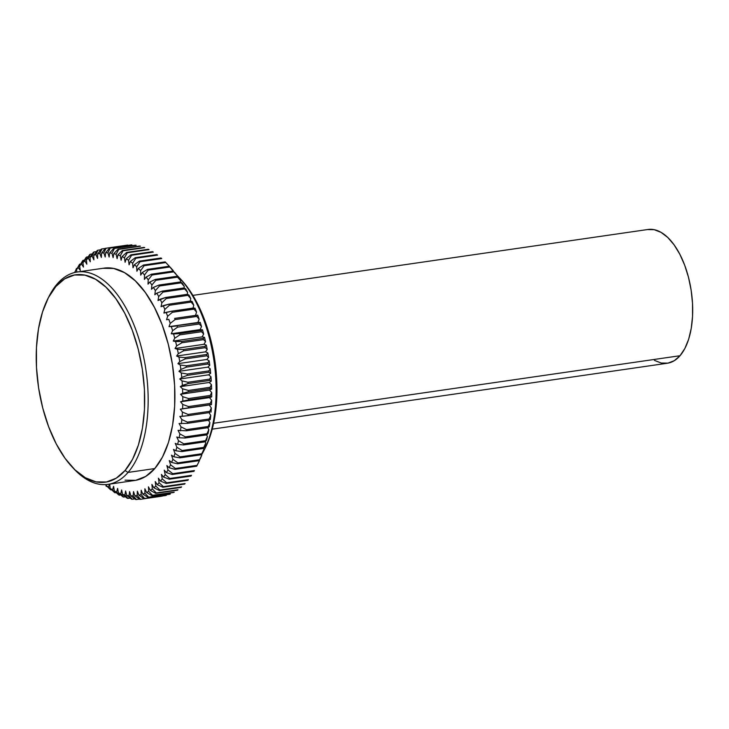<?xml version="1.0" encoding="UTF-8"?>
<svg xmlns="http://www.w3.org/2000/svg" width="729" height="729" viewBox="0 0 729 729"><rect width="100%" height="100%" fill="white"/><g stroke="black" fill="none" stroke-linecap="round" stroke-linejoin="round"><path stroke-width="1.09" d="M72.344 467.207L74.066 469.039A107.281 53.946 -98.2 0 0 128.049 472.428L125.042 470.515A104.748 52.67 81.8 0 1 72.344 467.207A104.748 52.67 81.8 0 1 47.923 298.58A104.748 52.67 81.8 0 1 55.869 286.488L57.199 283.946A107.281 53.946 -98.2 0 0 49.062 296.329L47.923 298.58M108.001 484.357L134.737 480.484A107.281 53.946 -98.2 0 0 154.785 468.556L128.049 472.428A107.281 53.946 81.8 0 1 108.001 484.357A107.281 53.946 81.8 0 1 73.21 468.109M48.497 297.468A107.281 53.946 81.8 0 1 57.199 283.946A107.281 53.946 81.8 0 1 77.247 272.017A107.281 53.946 81.8 0 1 141.754 348.954A107.281 53.946 81.8 0 1 128.049 472.428L154.785 468.556L162.458 457.092L168.472 442.439L172.6 425.171L174.678 405.953L174.632 385.513L172.463 364.646L168.253 344.152L162.166 324.815L154.43 307.383L145.353 292.52L135.275 280.802L124.577 272.673L113.688 268.454L103.017 268.299M212.23 429.153L667.39 363.233A67.578 33.981 -98.2 0 0 680.02 355.725L213.633 423.257L680.02 355.725L684.85 348.498L688.641 339.267L691.238 328.396L692.55 316.286L692.523 303.41L691.156 290.27L688.504 277.357L684.668 265.174L679.802 254.193L674.079 244.826L667.728 237.444L660.993 232.332L654.132 229.671L647.407 229.571M198.033 463.544A122.481 61.591 -98.2 0 0 199.454 460.6L197.085 465.348L175.407 468.483A126.709 63.715 81.8 0 1 174.996 469.348L196.666 466.214A126.709 63.715 -98.2 0 0 197.085 465.348L199.454 460.6A122.481 61.591 -98.2 0 1 198.033 463.544L196.666 466.214L174.996 469.348L169.128 467.726L166.868 465.567L167.989 469.904L172.718 473.695A126.709 63.715 81.8 0 1 172.263 474.488L193.941 471.353A126.709 63.715 -98.2 0 0 194.397 470.551L172.718 473.695L194.397 470.551A126.709 63.715 81.8 0 1 193.941 471.353L172.263 474.488L166.449 472.611L164.235 470.196L165.219 474.606L169.811 478.47A126.709 63.715 81.8 0 1 169.328 479.199L191.007 476.064A126.709 63.715 -98.2 0 0 191.49 475.335L169.811 478.47L191.49 475.335A126.709 63.715 81.8 0 1 191.007 476.064L169.328 479.199L163.569 477.076L161.419 474.415L162.257 478.88L166.704 482.798A126.709 63.715 81.8 0 1 166.185 483.455L187.863 480.32A126.709 63.715 -98.2 0 0 188.383 479.664L166.704 482.798L188.383 479.664A126.709 63.715 81.8 0 1 187.863 480.32L166.185 483.455L160.498 481.104L158.412 478.206L159.104 482.707L163.414 486.671A126.709 63.715 81.8 0 1 162.868 487.245L184.546 484.102A126.709 63.715 -98.2 0 0 185.093 483.527L163.414 486.671L185.093 483.527A126.709 63.715 81.8 0 1 184.546 484.102L162.868 487.245L157.254 484.667L155.241 481.55L155.787 486.07L159.943 490.052A126.709 63.715 81.8 0 1 159.369 490.544L181.047 487.409A126.709 63.715 -98.2 0 0 181.621 486.908L159.943 490.052L181.621 486.908A126.709 63.715 81.8 0 1 181.047 487.409L159.369 490.544L153.846 487.765L151.924 484.439L152.315 488.959L156.316 492.932A126.709 63.715 81.8 0 1 155.724 493.351L177.402 490.207A126.709 63.715 -98.2 0 0 177.994 489.788L156.316 492.932L177.994 489.788A126.709 63.715 81.8 0 1 177.402 490.207L155.724 493.351L150.292 490.371L148.461 486.854L148.698 491.355L152.552 495.301A126.709 63.715 81.8 0 1 151.933 495.638L173.611 492.494A126.709 63.715 -98.2 0 0 174.231 492.166L152.552 495.301L174.231 492.166A126.709 63.715 81.8 0 1 173.611 492.494L151.933 495.638L146.602 492.485L144.871 488.785L144.953 493.251L148.652 497.16A126.709 63.715 81.8 0 1 148.023 497.406L169.693 494.262A126.709 63.715 -98.2 0 0 170.331 494.016L148.652 497.16L170.331 494.016A126.709 63.715 81.8 0 1 169.693 494.262L148.023 497.406L142.793 494.089L141.171 490.234L141.107 494.626L144.652 498.481A126.709 63.715 81.8 0 1 143.996 498.645L165.674 495.501A126.709 63.715 -98.2 0 0 166.33 495.337L144.652 498.481L166.33 495.337A126.709 63.715 81.8 0 1 165.674 495.501L143.996 498.645L138.893 495.182L137.38 491.182L137.161 495.501L140.551 499.274A126.709 63.715 81.8 0 1 139.886 499.347L134.901 495.756L133.516 491.628L133.143 495.848L136.378 499.52A126.709 63.715 81.8 0 1 135.703 499.511L130.846 495.82L129.589 491.574L129.06 495.674L132.149 499.237A126.709 63.715 81.8 0 1 131.466 499.146L126.737 495.356L125.616 491.018L124.941 494.991L127.885 498.417A126.709 63.715 81.8 0 1 127.192 498.235L122.6 494.371L121.615 489.961L120.795 493.779L123.593 497.06A126.709 63.715 81.8 0 1 122.9 496.795L118.453 492.877L117.615 488.403L116.649 492.066L119.301 495.173A126.709 63.715 81.8 0 1 118.608 494.827L114.307 490.872L113.615 486.361L112.503 489.842L115.018 492.777A126.709 63.715 81.8 0 1 114.335 492.339L110.179 488.366L109.669 484.12L110.179 488.366L114.335 492.339A126.709 63.715 -98.2 0 0 115.018 492.777L116.193 492.604L115.018 492.777L112.503 489.842A122.481 61.591 81.8 0 1 110.179 488.366A122.481 61.591 81.8 0 0 112.503 489.842L113.615 486.361L114.307 490.872L118.608 494.827A126.709 63.715 -98.2 0 0 119.301 495.173L120.814 494.955L119.301 495.173L116.649 492.066A122.481 61.591 81.8 0 1 114.307 490.872A122.481 61.591 81.8 0 0 116.649 492.066L117.615 488.403L118.453 492.877L122.9 496.795A126.709 63.715 -98.2 0 0 123.593 497.06L125.47 496.786L123.593 497.06L120.795 493.779A122.481 61.591 81.8 0 1 118.453 492.877A122.481 61.591 81.8 0 0 120.795 493.779L121.615 489.961L122.6 494.371L127.192 498.235A126.709 63.715 -98.2 0 0 127.885 498.417L130.145 498.089L127.885 498.417L124.941 494.991A122.481 61.591 81.8 0 1 122.6 494.371A122.481 61.591 81.8 0 0 124.941 494.991L125.616 491.018L126.737 495.356L131.466 499.146A126.709 63.715 -98.2 0 0 132.149 499.237L134.829 498.855L132.149 499.237L129.06 495.674A122.481 61.591 81.8 0 1 126.737 495.356A122.481 61.591 81.8 0 0 129.06 495.674L129.589 491.574L130.846 495.82L135.703 499.511A126.709 63.715 -98.2 0 0 136.378 499.52L139.503 499.073L136.378 499.52L133.143 495.848A122.481 61.591 81.8 0 1 130.846 495.82A122.481 61.591 81.8 0 0 133.143 495.848L133.516 491.628L134.901 495.756L139.886 499.347A126.709 63.715 -98.2 0 0 140.551 499.274L162.23 496.13L140.551 499.274L137.161 495.501A122.481 61.591 81.8 0 1 134.901 495.756A122.481 61.591 81.8 0 0 137.161 495.501L137.38 491.182L138.893 495.182L143.996 498.645A126.709 63.715 -98.2 0 0 144.652 498.481L141.107 494.626A122.481 61.591 81.8 0 1 138.893 495.182A122.481 61.591 81.8 0 0 141.107 494.626L141.171 490.234L142.793 494.089L148.023 497.406A126.709 63.715 -98.2 0 0 148.652 497.16L144.953 493.251A122.481 61.591 81.8 0 1 142.793 494.089A122.481 61.591 81.8 0 0 144.953 493.251L144.871 488.785L146.602 492.485L151.933 495.638A126.709 63.715 -98.2 0 0 152.552 495.301L148.698 491.355A122.481 61.591 81.8 0 1 146.602 492.485A122.481 61.591 81.8 0 0 148.698 491.355L148.461 486.854L150.292 490.371L155.724 493.351A126.709 63.715 -98.2 0 0 156.316 492.932L152.315 488.959A122.481 61.591 81.8 0 1 150.292 490.371A122.481 61.591 81.8 0 0 152.315 488.959L151.924 484.439L153.846 487.765L159.369 490.544A126.709 63.715 -98.2 0 0 159.943 490.052L155.787 486.07A122.481 61.591 81.8 0 1 153.846 487.765A122.481 61.591 81.8 0 0 155.787 486.07L155.241 481.55L157.254 484.667L162.868 487.245A126.709 63.715 -98.2 0 0 163.414 486.671L159.104 482.707A122.481 61.591 81.8 0 1 157.254 484.667A122.481 61.591 81.8 0 0 159.104 482.707L158.412 478.206L160.498 481.104L166.185 483.455A126.709 63.715 -98.2 0 0 166.704 482.798L162.257 478.88A122.481 61.591 81.8 0 1 160.498 481.104A122.481 61.591 81.8 0 0 162.257 478.88L161.419 474.415L163.569 477.076L169.328 479.199A126.709 63.715 -98.2 0 0 169.811 478.47L165.219 474.606A122.481 61.591 81.8 0 1 163.569 477.076A122.481 61.591 81.8 0 0 165.219 474.606L164.235 470.196L166.449 472.611L172.263 474.488A126.709 63.715 -98.2 0 0 172.718 473.695L167.989 469.904A122.481 61.591 81.8 0 1 166.449 472.611A122.481 61.591 81.8 0 0 167.989 469.904L166.868 465.567L169.128 467.726L174.996 469.348A126.709 63.715 -98.2 0 0 175.407 468.483L197.085 465.348A126.709 63.715 81.8 0 1 196.666 466.214L198.033 463.544M200.502 458.249A122.481 61.591 -98.2 0 0 201.796 455.096L199.555 459.735L177.876 462.869A126.709 63.715 81.8 0 1 177.493 463.799L199.172 460.664A126.709 63.715 -98.2 0 0 199.555 459.735L201.796 455.096A122.481 61.591 -98.2 0 1 200.502 458.249L199.172 460.664L177.493 463.799L171.597 462.441L169.292 460.546L170.55 464.783L175.407 468.483L170.55 464.783A122.481 61.591 81.8 0 1 169.128 467.726A122.481 61.591 81.8 0 0 170.55 464.783L169.292 460.546L171.597 462.441L177.493 463.799A126.709 63.715 -98.2 0 0 177.876 462.869L199.555 459.735A126.709 63.715 81.8 0 1 199.172 460.664L200.502 458.249M202.744 452.591A122.481 61.591 -98.2 0 0 203.91 449.237L203.564 448.308L203.91 449.237L201.787 453.739L180.109 456.883A126.709 63.715 81.8 0 1 179.771 457.867L201.45 454.732A126.709 63.715 -98.2 0 0 201.787 453.739L203.91 449.237A122.481 61.591 -98.2 0 1 202.744 452.591L201.45 454.732L179.771 457.867L173.839 456.773L171.506 455.151L172.891 459.288L177.876 462.869L172.891 459.288A122.481 61.591 81.8 0 1 171.597 462.441A122.481 61.591 81.8 0 0 172.891 459.288L171.506 455.151L173.839 456.773L179.771 457.867A126.709 63.715 -98.2 0 0 180.109 456.883L201.787 453.739A126.709 63.715 81.8 0 1 201.45 454.732L202.744 452.591M204.749 446.576A122.481 61.591 -98.2 0 0 205.778 443.032L205.259 441.792L205.778 443.032L203.783 447.387L182.104 450.531A126.709 63.715 81.8 0 1 181.794 451.57L203.473 448.435A126.709 63.715 -98.2 0 0 203.783 447.387L205.778 443.032A122.481 61.591 -98.2 0 1 204.749 446.576L203.473 448.435L181.794 451.57L175.844 450.759L173.493 449.419L175.006 453.42L180.109 456.883L175.006 453.42A122.481 61.591 81.8 0 1 173.839 456.773A122.481 61.591 81.8 0 0 175.006 453.42L173.493 449.419L175.844 450.759L181.794 451.57A126.709 63.715 -98.2 0 0 182.104 450.531L203.783 447.387A126.709 63.715 81.8 0 1 203.473 448.435L204.749 446.576M206.517 440.234A122.481 61.591 -98.2 0 0 207.41 436.516L206.644 434.894L207.41 436.516L205.514 440.708L183.836 443.852A126.709 63.715 81.8 0 1 183.571 444.945L205.25 441.81A126.709 63.715 -98.2 0 0 205.514 440.708L207.41 436.516A122.481 61.591 -98.2 0 1 206.517 440.234L205.25 441.81L183.571 444.945L177.612 444.417L175.252 443.36L176.874 447.214L182.104 450.531L176.874 447.214A122.481 61.591 81.8 0 1 175.844 450.759A122.481 61.591 81.8 0 0 176.874 447.214L175.252 443.36L177.612 444.417L183.571 444.945A126.709 63.715 -98.2 0 0 183.836 443.852L205.514 440.708A126.709 63.715 81.8 0 1 205.25 441.81L206.517 440.234M208.038 433.582A122.481 61.591 -98.2 0 0 208.786 429.709L207.738 427.704L208.786 429.709L206.99 433.737L185.312 436.871A126.709 63.715 81.8 0 1 185.093 438.011L206.772 434.876A126.709 63.715 -98.2 0 0 206.99 433.737L208.786 429.709A122.481 61.591 -98.2 0 1 208.038 433.582L206.772 434.876L185.093 438.011L179.134 437.774L176.773 436.999L178.505 440.699L183.836 443.852L178.505 440.699A122.481 61.591 81.8 0 1 177.612 444.417A122.481 61.591 81.8 0 0 178.505 440.699L176.773 436.999L179.134 437.774L185.093 438.011A126.709 63.715 -98.2 0 0 185.312 436.871L206.99 433.737A126.709 63.715 81.8 0 1 206.772 434.876L208.038 433.582M209.296 426.675A122.481 61.591 -98.2 0 0 209.897 422.656L208.521 420.287L209.897 422.656L208.193 426.483L186.515 429.627A126.709 63.715 81.8 0 1 186.342 430.803L208.02 427.668A126.709 63.715 -98.2 0 0 208.193 426.483L209.897 422.656A122.481 61.591 -98.2 0 1 209.296 426.675L208.02 427.668L186.342 430.803L178.049 430.383L179.881 433.901L185.312 436.871L179.881 433.901A122.481 61.591 81.8 0 1 179.134 437.774A122.481 61.591 81.8 0 0 179.881 433.901L178.049 430.383L186.342 430.803A126.709 63.715 -98.2 0 0 186.515 429.627L208.193 426.483A126.709 63.715 81.8 0 1 208.02 427.668L209.296 426.675M210.298 419.512A122.481 61.591 -98.2 0 0 210.745 415.375L208.995 412.66L210.745 415.375L209.132 418.993L187.453 422.137A126.709 63.715 81.8 0 1 187.326 423.358L209.004 420.214A126.709 63.715 -98.2 0 0 209.132 418.993L210.745 415.375A122.481 61.591 -98.2 0 1 210.298 419.512L209.004 420.214L187.326 423.358L179.07 423.522L180.992 426.839L186.515 429.627L180.992 426.839A122.481 61.591 81.8 0 1 180.391 430.857A122.481 61.591 81.8 0 0 180.992 426.839L179.07 423.522L187.326 423.358A126.709 63.715 -98.2 0 0 187.453 422.137L209.132 418.993A126.709 63.715 81.8 0 1 209.004 420.214L210.298 419.512M211.036 412.14A122.481 61.591 -98.2 0 0 211.328 407.903L209.241 405.005L211.501 404.595A122.481 61.591 -98.2 0 0 211.647 400.267L209.487 397.606L211.692 396.895A122.481 61.591 -98.2 0 0 211.683 392.494L209.469 390.079L211.62 389.086A122.481 61.591 -98.2 0 0 211.456 384.639L209.196 382.479L211.273 381.194A122.481 61.591 -98.2 0 0 210.954 376.711L208.658 374.815L210.654 373.257A122.481 61.591 -98.2 0 0 210.189 368.765L207.856 367.134L209.77 365.302A122.481 61.591 -98.2 0 0 209.15 360.819L206.808 359.47L208.622 357.365A122.481 61.591 -98.2 0 0 207.856 352.909L205.496 351.852L207.218 349.492A122.481 61.591 -98.2 0 0 206.307 345.081L203.947 344.307L205.56 341.701A122.481 61.591 -98.2 0 0 204.512 337.354L202.161 336.88L203.655 334.037A122.481 61.591 -98.2 0 0 202.471 329.772L200.147 329.59L201.514 326.519A122.481 61.591 -98.2 0 0 200.202 322.355L197.905 322.473L199.145 319.193A122.481 61.591 -98.2 0 0 197.705 315.147L174.659 318.4A126.709 63.715 81.8 0 1 175.088 319.594L196.757 316.459A126.709 63.715 -98.2 0 0 196.338 315.265L197.705 315.147A122.481 61.591 -98.2 0 1 199.145 319.193L196.757 316.459L175.088 319.594L170.24 323.375L169 326.656L177.193 325.909A126.709 63.715 81.8 0 1 177.584 327.13L199.263 323.995A126.709 63.715 -98.2 0 0 198.871 322.765L169 326.656L197.905 322.473L199.145 319.193L196.757 316.459A126.709 63.715 81.8 0 0 196.338 315.265L174.659 318.4A126.709 63.715 -98.2 0 1 175.088 319.594L170.24 323.375L169 326.656L171.297 326.546A122.481 61.591 81.8 0 1 172.609 330.702L171.242 333.773L179.498 333.609A126.709 63.715 81.8 0 1 179.844 334.866L201.523 331.731A126.709 63.715 -98.2 0 0 201.177 330.474L179.498 333.609L201.177 330.474L202.471 329.772L200.147 329.59L171.242 333.773L200.147 329.59L201.514 326.519L199.263 323.995L177.584 327.13L172.609 330.702L171.242 333.773L173.566 333.955A122.481 61.591 81.8 0 1 174.75 338.22L173.256 341.063L181.557 341.491A126.709 63.715 81.8 0 1 181.867 342.767L203.546 339.632A126.709 63.715 -98.2 0 0 203.236 338.347L181.557 341.491L203.236 338.347L204.512 337.354L202.161 336.88L173.256 341.063L202.161 336.88L203.655 334.037L201.523 331.731L179.844 334.866L174.75 338.22L173.256 341.063L175.607 341.536A122.481 61.591 81.8 0 1 176.655 345.883L175.042 348.498L177.402 349.264L183.362 349.501A126.709 63.715 81.8 0 1 183.635 350.804L205.314 347.669A126.709 63.715 -98.2 0 0 205.04 346.366L183.362 349.501L205.04 346.366L206.307 345.081L203.947 344.307L175.042 348.498L203.947 344.307L205.56 341.701L203.546 339.632L181.867 342.767L176.655 345.883L175.042 348.498L177.402 349.264A122.481 61.591 81.8 0 1 178.313 353.674L176.591 356.034L178.951 357.092L184.911 357.629A126.709 63.715 81.8 0 1 185.139 358.941L206.817 355.798A126.709 63.715 -98.2 0 0 206.589 354.485L184.911 357.629L206.589 354.485L207.856 352.909L205.496 351.852L176.591 356.034L205.496 351.852L207.218 349.492L205.314 347.669L183.635 350.804L178.313 353.674L176.591 356.034L178.951 357.092A122.481 61.591 81.8 0 1 179.717 361.557L177.903 363.662L180.245 365.001L186.196 365.812A126.709 63.715 81.8 0 1 186.378 367.134L208.057 363.999A126.709 63.715 -98.2 0 0 207.874 362.678L186.196 365.812L207.874 362.678L209.15 360.819L206.808 359.47L177.903 363.662L206.808 359.47L208.622 357.365L206.817 355.798L185.139 358.941L179.717 361.557L177.903 363.662L180.245 365.001A122.481 61.591 81.8 0 1 180.865 369.485L178.951 371.325L181.284 372.947L187.216 374.041A126.709 63.715 81.8 0 1 187.353 375.362L209.032 372.227A126.709 63.715 -98.2 0 0 208.895 370.897L187.216 374.041L208.895 370.897L210.189 368.765L207.856 367.134L178.951 371.325L207.856 367.134L209.77 365.302L208.057 363.999L186.378 367.134L180.865 369.485L178.951 371.325L181.284 372.947A122.481 61.591 81.8 0 1 181.749 377.44L179.753 379.007L182.05 380.902L187.954 382.26A126.709 63.715 81.8 0 1 188.046 383.582L209.724 380.447A126.709 63.715 -98.2 0 0 209.633 379.126L187.954 382.26L209.633 379.126L210.954 376.711L208.658 374.815L179.753 379.007L208.658 374.815L210.654 373.257L209.032 372.227L187.353 375.362L181.749 377.44L179.753 379.007L182.05 380.902A122.481 61.591 81.8 0 1 182.368 385.377L180.291 386.662L182.551 388.821L188.419 390.452A126.709 63.715 81.8 0 1 188.465 391.755L210.143 388.621A126.709 63.715 -98.2 0 0 210.089 387.309L188.419 390.452L210.089 387.309L211.456 384.639L209.196 382.479L180.291 386.662L209.196 382.479L211.273 381.194L209.724 380.447L188.046 383.582L180.291 386.662L182.551 388.821A122.481 61.591 81.8 0 1 182.715 393.268L180.573 394.271L182.779 396.685L188.592 398.563A126.709 63.715 81.8 0 1 188.601 399.857L210.28 396.722A126.709 63.715 -98.2 0 0 210.271 395.428L188.592 398.563L210.271 395.428L211.683 392.494L209.469 390.079L180.573 394.271L209.469 390.079L211.62 389.086L210.143 388.621L188.465 391.755L182.715 393.268L180.573 394.271L182.779 396.685A122.481 61.591 81.8 0 1 182.788 401.087L180.582 401.788L182.742 404.449L188.492 406.572A126.709 63.715 81.8 0 1 188.456 407.848L210.134 404.713A126.709 63.715 -98.2 0 0 210.171 403.438L188.492 406.572L210.171 403.438L211.647 400.267L209.487 397.606L180.582 401.788L209.487 397.606L211.692 396.895L210.28 396.722L182.788 401.087L180.582 401.788L182.742 404.449A122.481 61.591 81.8 0 1 182.596 408.778L180.336 409.188L182.423 412.085L188.118 414.446A126.709 63.715 81.8 0 1 188.027 415.694L209.706 412.55A126.709 63.715 -98.2 0 0 209.797 411.302L188.118 414.446L209.797 411.302L211.328 407.903L209.241 405.005L180.336 409.188L211.501 404.595L180.336 409.188L182.423 412.085A122.481 61.591 81.8 0 1 182.132 416.332L179.835 416.441L181.84 419.558L187.453 422.137L181.84 419.558A122.481 61.591 81.8 0 1 181.393 423.695A122.481 61.591 81.8 0 0 181.84 419.558L179.835 416.441L188.027 415.694L182.132 416.332A122.481 61.591 81.8 0 0 182.423 412.085L188.118 414.446A126.709 63.715 -98.2 0 1 188.027 415.694L209.706 412.55A126.709 63.715 81.8 0 0 209.797 411.302L211.328 407.903A122.481 61.591 -98.2 0 1 211.036 412.14M195.509 315.384L196.557 312.085A122.481 61.591 -98.2 0 0 194.998 308.176L171.907 311.137A126.709 63.715 81.8 0 1 172.363 312.294L194.042 309.151A126.709 63.715 -98.2 0 0 193.586 308.002L194.998 308.176A122.481 61.591 -98.2 0 1 196.557 312.085L194.042 309.151L172.363 312.294L167.652 316.268L166.549 319.749L168.8 319.338A122.481 61.591 81.8 0 1 170.24 323.375A122.481 61.591 81.8 0 0 168.8 319.338L166.549 319.749L167.652 316.268L172.363 312.294A126.709 63.715 -98.2 0 0 171.907 311.137L193.586 308.002A126.709 63.715 81.8 0 1 194.042 309.151L196.557 312.085L195.509 315.384M193.012 308.085L193.759 305.223A122.481 61.591 -98.2 0 0 192.101 301.469L190.615 301.004L168.937 304.148A126.709 63.715 81.8 0 1 169.429 305.251L191.107 302.107A126.709 63.715 -98.2 0 0 190.615 301.004L192.101 301.469A122.481 61.591 -98.2 0 1 193.759 305.223L191.107 302.107L169.429 305.251L164.854 309.415L163.888 313.069L171.907 311.137L166.103 312.367A122.481 61.591 81.8 0 1 167.652 316.268A122.481 61.591 81.8 0 0 166.103 312.367L163.888 313.069L164.854 309.415L169.429 305.251A126.709 63.715 -98.2 0 0 168.937 304.148L190.615 301.004A126.709 63.715 81.8 0 1 191.107 302.107L193.759 305.223L193.012 308.085M190.251 301.059L190.77 298.644A122.481 61.591 -98.2 0 0 189.002 295.063L187.453 294.306L165.775 297.45A126.709 63.715 81.8 0 1 166.303 298.507L187.982 295.363A126.709 63.715 -98.2 0 0 187.453 294.306L189.002 295.063A122.481 61.591 -98.2 0 1 190.77 298.644L187.982 295.363L166.303 298.507L161.865 302.827L161.045 306.654L168.937 304.148L163.196 305.661A122.481 61.591 81.8 0 1 164.854 309.415A122.481 61.591 81.8 0 0 163.196 305.661L161.045 306.654L161.865 302.827L166.303 298.507A126.709 63.715 -98.2 0 0 165.775 297.45L187.453 294.306A126.709 63.715 81.8 0 1 187.982 295.363L190.77 298.644L190.251 301.059M187.271 294.334L187.599 292.365A122.481 61.591 -98.2 0 0 185.74 288.966L184.109 287.937L162.43 291.081A126.709 63.715 81.8 0 1 162.986 292.074L184.665 288.939A126.709 63.715 -98.2 0 0 184.109 287.937L185.74 288.966A122.481 61.591 -98.2 0 1 187.599 292.365L184.665 288.939L162.986 292.074L158.694 296.557L158.02 300.53L165.775 297.45L160.098 299.245A122.481 61.591 81.8 0 1 161.865 302.827A122.481 61.591 81.8 0 0 160.098 299.245L158.02 300.53L158.694 296.557L162.986 292.074A126.709 63.715 -98.2 0 0 162.43 291.081L184.109 287.937A126.709 63.715 81.8 0 1 184.665 288.939L187.599 292.365L187.271 294.334M184.072 287.946L184.264 286.424A122.481 61.591 -98.2 0 0 182.305 283.226L180.601 281.923L158.922 285.057A126.709 63.715 81.8 0 1 159.496 286.005L181.175 282.861A126.709 63.715 -98.2 0 0 180.601 281.923L182.305 283.226A122.481 61.591 -98.2 0 1 184.264 286.424L181.175 282.861L159.496 286.005L155.359 290.607L154.83 294.716L156.835 293.158L162.43 291.081L156.835 293.158A122.481 61.591 81.8 0 1 158.694 296.557A122.481 61.591 81.8 0 0 156.835 293.158L154.83 294.716L155.359 290.607L159.496 286.005A126.709 63.715 -98.2 0 0 158.922 285.057L180.601 281.923A126.709 63.715 81.8 0 1 181.175 282.861L184.264 286.424L184.072 287.946M180.674 281.977L180.774 280.838A122.481 61.591 -98.2 0 0 178.733 277.858L176.928 276.282L155.25 279.426A126.709 63.715 81.8 0 1 155.851 280.3L177.53 277.166A126.709 63.715 -98.2 0 0 176.928 276.282L178.733 277.858A122.481 61.591 -98.2 0 1 180.774 280.838L177.53 277.166L155.851 280.3L151.869 285.03L151.495 289.249L153.4 287.408L158.922 285.057L153.4 287.408A122.481 61.591 81.8 0 1 155.359 290.607A122.481 61.591 81.8 0 0 153.4 287.408L151.495 289.249L151.869 285.03L155.851 280.3A126.709 63.715 -98.2 0 0 155.25 279.426L176.928 276.282A126.709 63.715 81.8 0 1 177.53 277.166L180.774 280.838L180.674 281.977M177.101 276.428L177.138 275.635A122.481 61.591 -98.2 0 0 175.033 272.874L173.128 271.051L151.45 274.195A126.709 63.715 81.8 0 1 152.069 275.006L173.748 271.862A126.709 63.715 -98.2 0 0 173.128 271.051L175.033 272.874A122.481 61.591 -98.2 0 1 177.138 275.635L173.748 271.862L152.069 275.006L148.233 279.827L148.014 284.146L149.828 282.041L155.25 279.426L149.828 282.041A122.481 61.591 81.8 0 1 151.869 285.03A122.481 61.591 81.8 0 0 149.828 282.041L148.014 284.146L148.233 279.827L152.069 275.006A126.709 63.715 -98.2 0 0 151.45 274.195L173.128 271.051A126.709 63.715 81.8 0 1 173.748 271.862L177.138 275.635L177.101 276.428M173.374 271.288L173.384 270.842A122.481 61.591 -98.2 0 0 171.215 268.318L169.201 266.249L147.522 269.384A126.709 63.715 81.8 0 1 148.16 270.131L169.839 266.987A126.709 63.715 -98.2 0 0 169.201 266.249L171.215 268.318A122.481 61.591 -98.2 0 1 173.384 270.842L169.839 266.987L148.16 270.131L144.479 275.024L144.406 279.426L146.128 277.066L151.45 274.195L146.128 277.066A122.481 61.591 81.8 0 1 148.233 279.827A122.481 61.591 81.8 0 0 146.128 277.066L144.406 279.426L144.479 275.024L148.16 270.131A126.709 63.715 -98.2 0 0 147.522 269.384L169.201 266.249A126.709 63.715 81.8 0 1 169.839 266.987L173.374 271.288M169.219 266.149L165.82 262.558A126.709 63.715 -98.2 0 0 165.164 261.893L143.485 265.028A126.709 63.715 81.8 0 1 144.142 265.702L165.82 262.558L144.142 265.702L140.615 270.65L140.697 275.115L142.31 272.5L147.522 269.384L142.31 272.5A122.481 61.591 81.8 0 1 144.479 275.024A122.481 61.591 81.8 0 0 142.31 272.5L140.697 275.115L140.615 270.65L144.142 265.702A126.709 63.715 -98.2 0 0 143.485 265.028L165.164 261.893A126.709 63.715 81.8 0 1 165.82 262.558L169.52 266.468A122.481 61.591 -98.2 0 0 169.456 266.404L169.228 266.158M106.589 486.453A126.709 63.715 81.8 0 1 105.915 485.851A126.709 63.715 -98.2 0 0 106.589 486.453L107.099 486.371L106.589 486.453M110.781 489.861A126.709 63.715 81.8 0 1 110.097 489.341L106.097 485.368L106.024 484.575L106.097 485.368L110.097 489.341A126.709 63.715 -98.2 0 0 110.781 489.861L111.61 489.742L110.781 489.861L108.393 487.118L110.781 489.861M109.523 484.138L108.393 487.118A122.481 61.591 81.8 0 1 106.097 485.368A122.481 61.591 81.8 0 0 108.393 487.118L109.523 484.138M136.897 271.224L138.392 268.381L143.485 265.028L138.392 268.381A122.481 61.591 81.8 0 1 140.615 270.65A122.481 61.591 81.8 0 0 138.392 268.381L136.897 271.224L136.66 266.723L136.897 271.224M140.032 261.729L161.71 258.595A126.709 63.715 -98.2 0 0 161.045 257.993L139.367 261.137A126.709 63.715 81.8 0 1 140.032 261.729L136.66 266.723L140.032 261.729A126.709 63.715 -98.2 0 0 139.367 261.137L161.045 257.993A126.709 63.715 81.8 0 1 161.71 258.595L140.032 261.729M133.024 267.78L134.391 264.709L139.367 261.137L134.391 264.709A122.481 61.591 81.8 0 1 136.66 266.723A122.481 61.591 81.8 0 0 134.391 264.709L133.024 267.78L132.632 263.26L133.024 267.78M135.849 258.239L157.528 255.104A126.709 63.715 -98.2 0 0 156.853 254.585L135.175 257.729A126.709 63.715 81.8 0 1 135.849 258.239L132.632 263.26L135.849 258.239A126.709 63.715 -98.2 0 0 135.175 257.729L156.853 254.585A126.709 63.715 81.8 0 1 157.528 255.104L135.849 258.239M129.088 264.791L130.327 261.511L135.175 257.729L130.327 261.511A122.481 61.591 81.8 0 1 132.632 263.26A122.481 61.591 81.8 0 0 130.327 261.511L129.088 264.791L128.541 260.271L129.088 264.791M131.612 255.25L153.29 252.106A126.709 63.715 -98.2 0 0 152.607 251.669L130.928 254.813A126.709 63.715 81.8 0 1 131.612 255.25L128.541 260.271L131.612 255.25A126.709 63.715 -98.2 0 0 130.928 254.813L152.607 251.669A126.709 63.715 81.8 0 1 153.29 252.106L131.612 255.25M125.115 262.267L126.217 258.795L130.928 254.813L126.217 258.795A122.481 61.591 81.8 0 1 128.541 260.271A122.481 61.591 81.8 0 0 126.217 258.795L125.115 262.267L124.422 257.765L125.115 262.267M127.338 252.763L149.017 249.619A126.709 63.715 -98.2 0 0 148.333 249.272L126.655 252.407A126.709 63.715 81.8 0 1 127.338 252.763L124.422 257.765L127.338 252.763A126.709 63.715 -98.2 0 0 126.655 252.407L148.333 249.272A126.709 63.715 81.8 0 1 149.017 249.619L127.338 252.763M121.114 260.226L122.08 256.572L126.655 252.407L122.08 256.572A122.481 61.591 81.8 0 1 124.422 257.765A122.481 61.591 81.8 0 0 122.08 256.572L121.114 260.226L120.276 255.761L121.114 260.226M123.055 250.794L144.725 247.65A126.709 63.715 -98.2 0 0 144.041 247.386L122.363 250.521A126.709 63.715 81.8 0 1 123.055 250.794L120.276 255.761L123.055 250.794A126.709 63.715 -98.2 0 0 122.363 250.521L144.041 247.386A126.709 63.715 81.8 0 1 144.725 247.65L123.055 250.794M117.105 258.677L117.925 254.849L122.363 250.521L117.925 254.849A122.481 61.591 81.8 0 1 120.276 255.761A122.481 61.591 81.8 0 0 117.925 254.849L117.105 258.677L116.121 254.266L117.105 258.677M118.763 249.354L140.433 246.211A126.709 63.715 -98.2 0 0 139.749 246.028L118.071 249.172A126.709 63.715 81.8 0 1 118.763 249.354L116.121 254.266L118.763 249.354A126.709 63.715 -98.2 0 0 118.071 249.172L139.749 246.028A126.709 63.715 81.8 0 1 140.433 246.211L118.763 249.354M113.104 257.619L113.788 253.646L118.071 249.172L113.788 253.646A122.481 61.591 81.8 0 1 116.121 254.266A122.481 61.591 81.8 0 0 113.788 253.646L113.104 257.619L111.984 253.282L113.104 257.619M114.48 248.443L136.159 245.299A126.709 63.715 -98.2 0 0 135.476 245.208L113.797 248.343A126.709 63.715 81.8 0 1 114.48 248.443L111.984 253.282L114.48 248.443A126.709 63.715 -98.2 0 0 113.797 248.343L135.476 245.208A126.709 63.715 81.8 0 1 136.159 245.299L114.48 248.443M109.14 257.055L109.66 252.954L113.797 248.343L109.66 252.954A122.481 61.591 81.8 0 1 111.984 253.282A122.481 61.591 81.8 0 0 109.66 252.954L109.14 257.055L107.883 252.817L109.14 257.055M110.243 248.07L131.922 244.935A126.709 63.715 -98.2 0 0 131.247 244.917L109.569 248.06A126.709 63.715 81.8 0 1 110.243 248.07L107.883 252.817L110.243 248.07A126.709 63.715 -98.2 0 0 109.569 248.06L131.247 244.917A126.709 63.715 81.8 0 1 131.922 244.935L110.243 248.07M105.213 257L105.587 252.781L109.569 248.06L105.587 252.781A122.481 61.591 81.8 0 1 107.883 252.817A122.481 61.591 81.8 0 0 105.587 252.781L105.213 257L103.828 252.872L105.213 257M106.06 248.234L127.739 245.099A126.709 63.715 -98.2 0 0 127.074 245.172L105.395 248.316A126.709 63.715 81.8 0 1 106.06 248.234L103.828 252.872L106.06 248.234A126.709 63.715 -98.2 0 0 105.395 248.316L127.074 245.172A126.709 63.715 81.8 0 1 127.739 245.099L106.06 248.234M101.34 257.446L101.568 253.136L105.395 248.316L101.568 253.136A122.481 61.591 81.8 0 1 103.828 252.872A122.481 61.591 81.8 0 0 101.568 253.136L101.34 257.446L99.837 253.446L101.34 257.446M101.951 248.944L105.286 248.461L101.951 248.944L99.837 253.446L101.951 248.944A126.709 63.715 -98.2 0 0 101.304 249.099A126.709 63.715 81.8 0 1 101.951 248.944M97.549 258.394L97.622 254.002L101.304 249.099L97.622 254.002A122.481 61.591 81.8 0 1 99.837 253.446A122.481 61.591 81.8 0 0 97.622 254.002L97.549 258.394L95.927 254.539L97.549 258.394M97.932 250.184L100.802 249.765L97.932 250.184L95.927 254.539L97.932 250.184A126.709 63.715 -98.2 0 0 97.294 250.43A126.709 63.715 81.8 0 1 97.932 250.184M93.859 259.843L93.768 255.387L97.294 250.43L93.768 255.387A122.481 61.591 81.8 0 1 95.927 254.539A122.481 61.591 81.8 0 0 93.768 255.387L93.859 259.843L92.127 256.143L93.859 259.843M94.023 251.952L96.465 251.596L94.023 251.952L92.127 256.143L94.023 251.952A126.709 63.715 -98.2 0 0 93.403 252.28A126.709 63.715 81.8 0 1 94.023 251.952M90.268 261.775L90.031 257.273L93.403 252.28L90.031 257.273A122.481 61.591 81.8 0 1 92.127 256.143A122.481 61.591 81.8 0 0 90.031 257.273L90.268 261.775L88.437 258.257L90.268 261.775M90.232 254.239L92.282 253.938L90.232 254.239L88.437 258.257L90.232 254.239A126.709 63.715 -98.2 0 0 89.631 254.658A126.709 63.715 81.8 0 1 90.232 254.239M86.806 264.19L86.414 259.67L89.631 254.658L86.414 259.67A122.481 61.591 81.8 0 1 88.437 258.257A122.481 61.591 81.8 0 0 86.414 259.67L86.806 264.19L84.883 260.864L86.806 264.19M86.578 257.036L88.255 256.799L86.578 257.036L84.883 260.864L86.578 257.036A126.709 63.715 -98.2 0 0 86.004 257.537A126.709 63.715 81.8 0 1 86.578 257.036M83.48 267.078L82.933 262.558L86.004 257.537L82.933 262.558A122.481 61.591 81.8 0 1 84.883 260.864A122.481 61.591 81.8 0 0 82.933 262.558L83.48 267.078L81.475 263.962L83.48 267.078M83.088 260.344L84.409 260.153L83.088 260.344L81.475 263.962L83.088 260.344A126.709 63.715 -98.2 0 0 82.541 260.918A126.709 63.715 81.8 0 1 83.088 260.344M80.308 270.423L79.616 265.921L82.541 260.918L79.616 265.921A122.481 61.591 81.8 0 1 81.475 263.962A122.481 61.591 81.8 0 0 79.616 265.921L80.308 270.423L78.222 267.534L80.308 270.423M79.762 264.126L80.746 263.989L79.762 264.126L78.222 267.534L79.762 264.126A126.709 63.715 -98.2 0 0 79.242 264.782A126.709 63.715 81.8 0 1 79.762 264.126M76.91 272.072L76.472 269.748L79.242 264.782L76.472 269.748A122.481 61.591 81.8 0 1 78.222 267.534A122.481 61.591 81.8 0 0 76.472 269.748L76.91 272.072M76.627 268.381L77.283 268.29L76.627 268.381L75.16 271.553L75.743 272.281L75.16 271.553L76.627 268.381A126.709 63.715 -98.2 0 0 76.144 269.11A126.709 63.715 81.8 0 1 76.627 268.381M74.458 272.573A122.481 61.591 81.8 0 1 75.16 271.553A122.481 61.591 81.8 0 0 74.458 272.573M125.033 480.174L135.712 480.329L145.754 476.401L154.785 468.556A107.281 53.946 -98.2 0 0 168.49 345.081A107.281 53.946 -98.2 0 0 103.992 268.144L77.247 272.017M654.423 360.381L661.276 363.042L668.001 363.133L674.334 360.664L680.02 355.725A67.578 33.981 -98.2 0 0 688.65 277.94A67.578 33.981 -98.2 0 0 648.017 229.48L192.866 295.391M205.223 448.034L210.663 434.557L214.7 417.699L216.732 398.927L216.686 378.971L214.563 358.595L210.453 338.584L204.512 319.703L196.958 302.681L188.091 288.174L180.655 279.143M201.651 454.677A107.281 53.946 -98.2 0 0 176.737 275.097A107.281 53.946 81.8 0 1 179.106 277.494A107.281 53.946 81.8 0 1 204.12 450.203A107.281 53.946 81.8 0 1 201.651 454.677M125.042 470.515L116.23 478.178L106.416 482.015L96 481.86L85.366 477.741L74.923 469.813L65.081 458.368L56.215 443.861L48.67 426.839L42.719 407.958L38.61 387.937L36.496 367.571L36.45 347.615L38.482 328.843L42.51 311.985L48.378 297.678L55.869 286.488L64.69 278.824L74.495 274.988L84.919 275.143L95.554 279.262L105.987 287.19L115.829 298.635L124.695 313.142L132.25 330.164L138.191 349.045L142.301 369.065L144.424 389.432L144.47 409.388L142.437 428.16L138.41 445.018L132.532 459.325L125.042 470.515L128.049 472.428A107.281 53.946 -98.2 0 0 135.43 328.688A107.281 53.946 -98.2 0 0 57.199 283.946L55.869 286.488A104.748 52.67 81.8 0 1 132.25 330.164A104.748 52.67 81.8 0 1 125.042 470.515M177.584 327.13A126.709 63.715 -98.2 0 0 177.193 325.909L171.297 326.546A122.481 61.591 81.8 0 1 172.609 330.702L177.584 327.13M179.844 334.866A126.709 63.715 -98.2 0 0 179.498 333.609L173.566 333.955A122.481 61.591 81.8 0 1 174.75 338.22L179.844 334.866M181.867 342.767A126.709 63.715 -98.2 0 0 181.557 341.491L175.607 341.536A122.481 61.591 81.8 0 1 176.655 345.883L181.867 342.767M183.635 350.804A126.709 63.715 -98.2 0 0 183.362 349.501L177.402 349.264A122.481 61.591 81.8 0 1 178.313 353.674L183.635 350.804M185.139 358.941A126.709 63.715 -98.2 0 0 184.911 357.629L178.951 357.092A122.481 61.591 81.8 0 1 179.717 361.557L185.139 358.941M186.378 367.134A126.709 63.715 -98.2 0 0 186.196 365.812L180.245 365.001A122.481 61.591 81.8 0 1 180.865 369.485L186.378 367.134M187.353 375.362A126.709 63.715 -98.2 0 0 187.216 374.041L181.284 372.947A122.481 61.591 81.8 0 1 181.749 377.44L187.353 375.362M188.046 383.582A126.709 63.715 -98.2 0 0 187.954 382.26L182.05 380.902A122.481 61.591 81.8 0 1 182.368 385.377L188.046 383.582M188.465 391.755A126.709 63.715 -98.2 0 0 188.419 390.452L182.551 388.821A122.481 61.591 81.8 0 1 182.715 393.268L188.465 391.755M188.601 399.857A126.709 63.715 -98.2 0 0 188.592 398.563L182.779 396.685A122.481 61.591 81.8 0 1 182.788 401.087L188.601 399.857M188.456 407.848A126.709 63.715 -98.2 0 0 188.492 406.572L182.742 404.449A122.481 61.591 81.8 0 1 182.596 408.778L188.456 407.848M201.514 326.519A122.481 61.591 -98.2 0 0 200.202 322.355L198.871 322.765A126.709 63.715 81.8 0 1 199.263 323.995L201.514 326.519M203.655 334.037A122.481 61.591 -98.2 0 0 202.471 329.772L201.177 330.474A126.709 63.715 81.8 0 1 201.523 331.731L203.655 334.037M205.56 341.701A122.481 61.591 -98.2 0 0 204.512 337.354L203.236 338.347A126.709 63.715 81.8 0 1 203.546 339.632L205.56 341.701M207.218 349.492A122.481 61.591 -98.2 0 0 206.307 345.081L205.04 346.366A126.709 63.715 81.8 0 1 205.314 347.669L207.218 349.492M208.622 357.365A122.481 61.591 -98.2 0 0 207.856 352.909L206.589 354.485A126.709 63.715 81.8 0 1 206.817 355.798L208.622 357.365M209.77 365.302A122.481 61.591 -98.2 0 0 209.15 360.819L207.874 362.678A126.709 63.715 81.8 0 1 208.057 363.999L209.77 365.302M210.654 373.257A122.481 61.591 -98.2 0 0 210.189 368.765L208.895 370.897A126.709 63.715 81.8 0 1 209.032 372.227L210.654 373.257M211.273 381.194A122.481 61.591 -98.2 0 0 210.954 376.711L209.633 379.126A126.709 63.715 81.8 0 1 209.724 380.447L211.273 381.194M211.62 389.086A122.481 61.591 -98.2 0 0 211.456 384.639L210.089 387.309A126.709 63.715 81.8 0 1 210.143 388.621L211.62 389.086M211.692 396.895A122.481 61.591 -98.2 0 0 211.683 392.494L210.271 395.428A126.709 63.715 81.8 0 1 210.28 396.722L211.692 396.895M211.501 404.595A122.481 61.591 -98.2 0 0 211.647 400.267L210.171 403.438A126.709 63.715 81.8 0 1 210.134 404.713L211.501 404.595M204.12 450.203L205.259 447.961A104.748 52.67 -98.2 0 0 180.838 279.335L179.106 277.494"/></g></svg>
